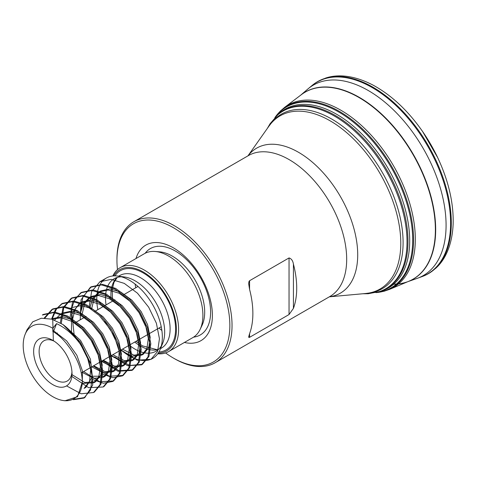 <?xml version="1.0" encoding="UTF-8"?>
<svg xmlns="http://www.w3.org/2000/svg" width="477" height="477" viewBox="0 0 477 477"><rect width="100%" height="100%" fill="white"/><g stroke="black" fill="none" stroke-linecap="round" stroke-linejoin="round"><path stroke-width="0.72" d="M370.844 292.795A100.778 58.188 -120 0 0 382.226 172.316A100.778 58.188 -120 0 0 272.2 121.933L268.921 126.184A99.973 57.717 -120 0 1 330.084 120.794A99.973 57.717 -120 0 1 398.355 220.648A99.973 57.717 -120 0 1 365.525 293.51L370.844 292.795M116.948 260.293L116.948 259.023A81.382 46.984 60 0 1 133.804 221.769A81.382 46.984 60 0 1 174.493 225.8A81.382 46.984 60 0 1 227.66 297.517A81.382 46.984 60 0 1 215.187 362.729A81.382 46.984 60 0 1 174.493 358.698L173.395 358.066A79.832 46.09 -120 0 0 229.848 325.475A79.832 46.09 -120 0 0 173.395 227.702A79.832 46.09 -120 0 0 116.948 260.293A79.832 46.09 -120 0 0 117.485 269.6M293.421 264.097C292.866 260.722 291.405 258.665 289.038 257.938L249.578 280.72L248.994 281.472L248.666 283.612L249.578 289.408A81.382 46.984 60 0 1 249.578 333.691L248.666 336.959L248.916 337.495L249.578 337.322L289.038 314.54L293.421 308.38A81.382 46.984 -120 0 0 293.421 264.097L293.421 308.38M165.602 352.944A79.832 46.09 -120 0 0 173.395 358.066L174.493 358.698M135.987 258.546A55.159 31.846 60 0 1 173.395 247.849A55.159 31.846 60 0 1 211.997 308.732A55.159 31.846 60 0 1 184.432 342.45M112.828 275.974A48.439 27.97 60 0 1 120.126 267.698L144.43 253.669A48.439 27.97 60 0 1 155.043 251.468A48.439 27.97 60 0 1 168.649 256.071A48.439 27.97 60 0 1 200.084 329.482A48.439 27.97 60 0 1 192.869 337.573L168.572 351.603A48.439 27.97 60 0 1 157.756 353.791M161.876 330.483A48.439 27.97 60 0 1 159.026 328.027M135.772 287.756A48.439 27.97 60 0 1 135.074 284.059M120.126 267.698A48.439 27.97 60 0 1 144.352 270.101A48.439 27.97 60 0 1 175.995 312.787A48.439 27.97 60 0 1 168.572 351.603M158.245 353.093A46.889 27.076 -120 0 0 166.7 296.748A46.889 27.076 -120 0 0 113.675 275.903M97.863 309.639A46.37 26.772 60 0 1 106.365 278.037A46.37 26.772 60 0 1 117.855 276.07L124.527 276.982A41.857 24.166 60 0 1 135.086 280.828A41.857 24.166 60 0 1 162.735 343.16L160.183 349.391A46.37 26.772 60 0 1 152.735 358.358A46.37 26.772 60 0 1 121.116 349.915M161.298 345.998A41.857 24.166 60 0 1 156.015 351.245A41.857 24.166 60 0 1 129.309 345.187M106.061 304.91A41.857 24.166 60 0 1 114.158 278.753A41.857 24.166 60 0 1 121.349 276.803M117.855 276.07A46.37 26.772 60 0 1 152.741 304.809A46.37 26.772 60 0 1 160.183 349.391M62.964 324.545A46.37 26.772 60 0 1 80.792 344.752C73.732 334.973 65.659 327.932 56.572 323.621L52.822 328.283A41.898 24.19 -120 0 0 25.15 334.311L26.962 329.875L32.716 321.838L41.314 318.231L51.731 319.143L62.964 324.545L80.166 341.908L91.095 364.35L92.735 384.987L84.852 397.514L74.412 399.195M42.358 314.993L43.294 314.45L54.533 312.041L67.668 316.054L80.846 325.857L92.055 339.827L99.771 355.896L102.865 371.464L100.951 384.164L94.458 391.993M44.916 318.04L52.887 308.917L64.127 306.514L77.274 310.527L90.415 320.3L101.649 334.299L109.37 350.362L112.453 365.925L110.545 378.625L104.052 386.465L103.115 387.002L109.621 379.173L111.499 366.449L108.422 350.899L100.695 334.836L89.491 320.872L76.326 311.07L63.208 307.069L51.951 309.46L44.236 318.028M53.341 340.644L52.691 317.73L56.399 309.144L62.481 303.378L73.708 300.987L86.862 304.982L99.997 314.76L111.248 328.772L118.946 344.793L122.046 360.397L120.15 373.097L113.639 380.92L99.765 381.767L83.63 371.559M61.277 323.454L63.739 307.725L72.075 297.863L83.296 295.442L96.455 299.449L109.585 309.227L120.842 323.233L128.534 339.242L131.64 354.87L129.75 367.546L123.227 375.381L109.358 376.234L93.212 366.026M74.215 335.409L71.407 309.036L75.008 298.906L81.668 292.329L92.902 289.891L106.049 293.927L119.184 303.694L130.424 317.694L138.121 333.721L141.234 349.325L139.344 361.995L132.821 369.848L118.952 370.712L102.799 360.493M80.512 313.568L82.754 297.123L91.256 286.778L102.507 284.364L115.637 288.394L128.79 298.161L140.011 312.161L147.721 328.2L150.821 343.768L148.925 356.468L142.414 364.315L129.601 365.477L114.51 356.879M121.045 349.957L137.191 360.171L151.054 359.288L157.577 351.495L159.449 338.759L156.384 323.215L148.651 307.164L137.448 293.176L124.288 283.392L111.147 279.367L99.908 281.776L91.578 291.685L89.098 307.355M111.475 355.484L127.592 365.674L141.478 364.851L147.965 356.999L149.879 344.328L146.791 328.76L139.075 312.691L127.854 298.703L114.677 288.919L101.547 284.894L90.332 287.339L81.048 299.8L80.225 319.828M101.875 361.023L118.034 371.255L131.885 370.385L138.408 362.508L140.286 349.82L137.167 334.228L129.464 318.195L118.224 304.237L105.089 294.44L91.966 290.469L80.72 292.842L72.415 302.746L69.922 318.445M101.953 373.908L113.013 377.73L122.279 375.9L128.802 368.083L130.674 355.389L127.609 339.815L119.9 323.805L108.673 309.776L95.543 300.021L82.36 295.973L71.139 298.393L62.982 307.88L60.305 322.869M92.371 379.471L103.402 383.234L112.703 381.469L119.19 373.628L121.11 360.928L118.01 345.348L110.288 329.279L99.043 315.285L85.908 305.524L72.76 301.524L61.551 303.938L55.26 310.002L51.57 319.095M71.836 376.407L88.579 387.646L103.11 386.99M66.541 385.893L81.144 393.781L93.516 392.529L100.021 384.677L101.917 372.018L98.828 356.432L91.137 340.423L79.915 326.405L66.756 316.621L53.615 312.584L42.37 315.017M73.398 399.708L83.928 398.068L90.517 390.031L92.311 377.003L88.919 361.035L80.792 344.752M82.384 381.862L77.542 396.703L64.967 400.769L63.393 400.555A41.898 24.19 -120 0 0 82.384 381.862C81.835 369.448 77.119 357.47 68.241 345.932A38.053 21.972 -120 0 0 52.822 331.426L52.822 328.283M25.15 334.311A41.898 24.19 -120 0 0 31.876 374.588A41.898 24.19 -120 0 0 63.393 400.555M52.822 384.647A27.129 15.663 60 0 1 33.64 351.418A27.129 15.663 60 0 1 52.822 340.345A27.129 15.663 60 0 1 72.003 373.569A27.129 15.663 60 0 1 52.822 384.647M54.247 341.228A23.254 13.428 -120 0 0 43.938 340.775A23.254 13.428 -120 0 0 40.372 359.408A23.254 13.428 -120 0 0 55.565 379.901A23.254 13.428 -120 0 0 67.191 381.051A23.254 13.428 -120 0 0 71.955 371.893M79.164 342.158L86.987 355.925L90.642 369.842L89.575 381.332L84.107 388.373L85.967 387.3M51.874 319.185L61.306 317.765L72.093 321.444L82.754 329.619L91.793 341.079L97.946 353.994L100.379 366.479L98.876 376.603L93.677 382.804L82.342 383.407M54.616 320.115L60.442 314.164L69.785 312.137L80.679 315.363L91.554 323.334L100.897 334.753L107.295 347.834L109.972 360.564L108.506 370.903L103.288 377.295L93.677 378.362L82.229 372.364M104.713 321.516L114.218 335.862L119.143 351.108L118.618 363.951L112.864 371.738L103.247 372.805L91.817 366.831M71.484 332.266L71.604 314.325L79.623 303.086L88.984 301.065L99.866 304.284L110.759 312.28L120.079 323.68L126.488 336.786L129.148 349.492L127.681 359.843L122.464 366.217L112.84 367.284L101.416 361.292M80.333 313.455L83.213 303.783L89.235 297.582L98.536 295.501L109.424 298.757L120.317 306.687L129.631 318.099L136.094 331.229L138.735 343.941L137.287 354.316L132.057 360.672L122.416 361.721L110.998 355.759M89.909 307.868L92.818 298.268L98.811 292.007L108.148 289.98L119.047 293.212L129.947 301.202L139.254 312.608L145.682 325.725L148.317 338.414L146.868 348.788L141.639 355.126L132.004 356.212L120.598 350.213M56.572 323.621L53.752 330.889L52.822 331.426M122.464 349.14L133.87 355.138L143.499 354.047L148.735 347.715L150.183 337.358L147.548 324.634L141.126 311.547L131.771 300.087L120.884 292.133L110.008 288.919L100.671 290.94L94.267 297.994L91.59 309.018M112.858 354.685L124.3 360.66L133.918 359.61L139.141 353.218L140.596 342.903L137.942 330.167L131.545 317.104L122.225 305.668L111.332 297.69L100.444 294.44L91.083 296.485L84.65 303.533L82.02 314.605M103.282 360.213L114.707 366.217L124.324 365.132L129.571 358.758L130.996 348.371L128.349 335.665L121.897 322.559L112.596 311.171L101.69 303.211L90.827 299.985L81.489 302.024L75.068 309.066L72.409 320.103M93.683 365.752L105.083 371.714L114.742 370.689L119.948 364.309L121.42 353.958L118.773 341.252L112.322 328.104L102.984 316.686L92.103 308.738L81.203 305.524L71.902 307.564M92.264 376.24L105.131 376.192L110.378 369.866L111.803 359.497L109.197 346.803L102.764 333.715L93.45 322.267L82.575 314.313L71.628 311.046L62.308 313.097L60.442 314.158M71.985 374.624L84.697 382.494L95.555 381.761L100.79 375.351L102.239 365.012L99.562 352.27L93.152 339.195L83.809 327.788L72.933 319.817L62.052 316.609L52.714 318.624M85.955 387.27L92.347 376.687L90.463 359.223L80.595 340.495L65.635 326.656M82.277 384.349L82.432 370.903L76.845 355.24L66.625 340.858L53.752 330.889M376.061 292.568A104.493 60.329 -120 0 0 391.062 167.218A104.493 60.329 -120 0 0 275.002 117.527M391.909 284.226A107.951 62.326 -120 0 0 406.803 282.032M389.709 289.306L408.801 281.269A107.951 62.326 -120 0 0 413.022 154.536A107.951 62.326 -120 0 0 301.16 94.822L284.65 107.343A105.316 60.806 -120 0 1 393.507 165.805A105.316 60.806 -120 0 1 389.709 289.306L384.074 291.244L375.864 292.616A104.851 60.537 -120 0 0 391.861 166.753A104.851 60.537 -120 0 0 274.865 117.67L280.154 111.248L284.65 107.343M392.028 284.119A107.999 62.356 -120 0 0 407.173 281.895M409.188 281.12A107.999 62.356 -120 0 0 413.291 154.339A107.999 62.356 -120 0 0 301.446 94.589M408.002 281.603L417.059 278.419A109.948 63.477 -120 0 0 417.548 278.246A109.948 63.477 -120 0 0 423.308 148.597A109.948 63.477 -120 0 0 308.148 88.764A109.948 63.477 -120 0 0 307.754 89.098L300.468 95.352M311.678 85.812A110.736 63.936 -120 0 1 427.666 146.081A110.736 63.936 -120 0 1 421.865 276.66L422.664 276.368A110.861 64.007 -120 0 0 428.078 273.852A110.861 64.007 -120 0 0 428.346 145.688A110.861 64.007 -120 0 0 317.223 81.841A110.861 64.007 -120 0 0 312.334 85.27L308.148 88.764M421.352 170.742A66.47 38.375 -120 0 0 419.009 165.036M406.923 144.102A66.47 38.375 -120 0 0 403.154 139.224M420.738 169.401A66.363 38.315 -120 0 0 417.924 162.866M408.258 146.129A66.363 38.315 -120 0 0 404.007 140.423M247.998 155.842A83.719 48.338 60 0 1 298.513 152.294A83.719 48.338 60 0 1 355.496 235.036A83.719 48.338 60 0 1 329.38 296.801M215.187 362.729L329.828 296.539A81.382 46.984 -120 0 0 342.301 231.327A81.382 46.984 -120 0 0 289.14 159.61A81.382 46.984 -120 0 0 248.445 155.58L133.804 221.769M145.157 253.275A49.876 28.793 60 0 1 175.339 251.039A49.876 28.793 60 0 1 209.314 300.444A49.876 28.793 60 0 1 193.579 337.144M155.043 251.468L159.551 251.82A45.691 26.378 60 0 1 172.382 256.161A45.691 26.378 60 0 1 202.033 325.403L200.084 329.482M114.969 275.867A45.726 26.402 60 0 1 166.121 297.088A45.726 26.402 60 0 1 158.919 351.996M160.481 348.669L161.441 348.115A41.857 24.166 -120 0 0 167.856 314.576A41.857 24.166 -120 0 0 140.512 277.692A41.857 24.166 -120 0 0 119.584 275.623L118.624 276.177M117.05 277.495A41.857 24.166 -120 0 0 111.058 298.173M134.741 342.051A41.857 24.166 -120 0 0 140.512 346.04A41.857 24.166 -120 0 0 158.549 349.373M249.578 280.72L249.578 289.408M249.578 333.691L249.578 337.322M289.038 314.54L289.038 257.938M362.842 293.754L368.143 293.743L379.62 291.53A102.603 59.237 -120 0 0 385.774 170.271A102.603 59.237 -120 0 0 277.68 114.963L270.071 123.728L267.364 128.385M379.62 291.53L380.533 291.22A102.793 59.345 -120 0 0 386.698 169.734A102.793 59.345 -120 0 0 278.407 114.325L277.68 114.963M378.505 291.894A103.282 59.631 -120 0 0 388.308 168.804A103.282 59.631 -120 0 0 276.809 115.75M428.078 273.852L435.477 268.503C444.719 260.472 452.25 245.786 453.15 223.832C453.663 202.826 448.529 180.795 437.743 157.744A108.261 62.505 -120 0 0 437.743 157.738A108.261 62.505 -120 0 0 422.61 131.527A108.261 62.505 -120 0 0 422.604 131.527C408.038 110.658 391.528 95.197 373.08 85.139C353.612 74.943 337.126 74.114 325.552 78.103L317.223 81.841M329.333 296.825L365.525 293.51M247.951 155.866L268.921 126.184M117.205 277.447L113.949 282.432L112.244 289.444L112.483 299.234M136.011 341.317L142.45 345.849L156.855 349.623L158.668 349.265M83.934 398.08L84.87 397.538M93.528 392.541L94.464 392.005M112.709 381.469L113.645 380.926M122.297 375.93L123.233 375.393M131.89 370.39L132.827 369.854M141.478 364.857L142.414 364.315M151.072 359.318L152.735 358.358M51.945 309.454L52.887 308.911M61.539 303.915L62.475 303.378M71.133 298.381L72.069 297.839M80.72 292.842L81.656 292.3M90.314 287.303L91.25 286.766M99.902 281.77L106.365 278.037M81.281 372.913L161.238 326.751M56.256 333.661L57.383 333.018M75.575 322.512L86.146 316.406M94.75 311.439L114.927 299.789M123.531 294.822L137.984 286.474M93.695 382.834L95.561 381.761M103.288 377.295L105.149 376.222M112.882 371.762L114.742 370.689M122.47 366.223L124.33 365.149M132.063 360.684L133.924 359.61M141.651 355.15L143.517 354.071M51.784 319.155L52.709 318.618M70.03 308.619L71.896 307.546M79.623 303.086L81.484 302.007M89.211 297.547L91.077 296.473M98.805 292.007L100.665 290.934M421.865 276.66L417.548 278.246M437.743 157.738L422.61 131.527"/></g></svg>
